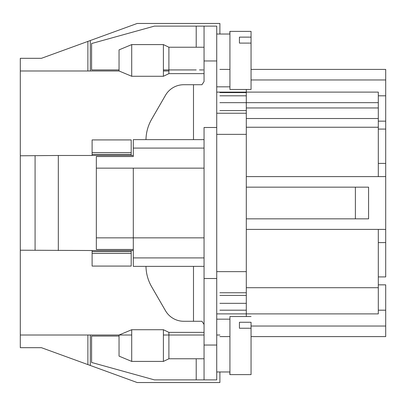 <?xml version="1.0" encoding="UTF-8"?>
<svg xmlns="http://www.w3.org/2000/svg" width="406" height="406" viewBox="0 0 406 406"><rect width="100%" height="100%" fill="white"/><g stroke="black" fill="none" stroke-linecap="round" stroke-linejoin="round"><path stroke-width="0.61" d="M204.056 81.164L204.056 26.111L216.728 26.111L216.728 278.511L204.056 278.511L204.056 379.889L154.422 379.889L91.583 362.467L91.583 336.067L119.044 336.067M229.852 34.028L229.852 31.389L229.852 34.028L219.895 34.028L219.895 23.467L137.172 23.467L90.31 40.524L90.31 70.989M250.974 31.389L229.852 31.389M355.387 187.161L368.577 187.161L368.577 218.839L355.387 218.839L355.387 187.161L246.3 187.161L246.3 218.839L355.387 218.839M216.728 127.489L204.056 127.489L204.056 278.511M35.083 250.208L35.083 155.792M87.889 70.989L87.889 41.407L41.422 58.317L20.3 58.317L20.3 250.208L92.111 250.522M20.3 155.792L58.317 155.478L58.317 250.522M229.928 34.028L216.728 34.028L216.728 86.833L229.928 86.833M216.728 345.567L216.728 371.972L229.928 371.972M246.3 89.472L246.3 271.644L216.728 271.644L216.728 379.889L204.056 379.889L204.056 328.672M193.495 139.634L193.495 84.722L183.776 84.722A21.122 21.122 -90 0 0 165.486 95.283L151.631 119.273A42.244 42.244 -90 0 0 145.977 139.634M145.977 266.366A42.244 42.244 -90 0 0 151.631 286.727L165.486 310.717A21.122 21.122 -90 0 0 183.776 321.278L201.944 321.278L193.495 321.278L193.495 266.366M119.044 69.933L91.583 69.933L91.583 43.533L154.422 26.111L204.056 26.111L204.056 77.328M196.215 69.933L163.4 69.933M216.728 26.111L204.056 26.111M199.483 69.933L203.315 69.933M193.495 84.722L201.944 84.722L204.056 81.55M204.056 237.85L133.3 237.85L133.3 249.467L96.339 249.467L96.339 156.533L133.3 156.533L133.3 155.478L131.189 155.478M131.189 152.575L92.111 152.575L92.111 139.918L131.189 139.918L131.189 155.452M92.111 155.452L92.111 152.575M92.111 155.478L58.317 155.478M131.189 250.548L131.189 266.082L92.111 266.082L92.111 250.548M92.111 253.425L131.189 253.425M131.189 250.522L133.3 250.522L133.3 249.467M199.483 379.889L216.728 379.889M204.056 324.45L201.944 321.278M96.339 242.6L96.339 249.467L96.339 237.85L133.3 237.85L133.3 168.15L133.3 266.366L204.056 266.366L204.056 324.836M131.717 361.411L119.044 356.128L119.044 335.011L131.717 329.728L131.717 361.411L163.4 361.411L163.4 329.728L131.717 329.728M163.4 361.411L168.896 358.772L168.896 332.367L163.4 329.728M204.056 345.567L204.056 358.772L204.056 345.567M204.056 60.433L204.056 47.228L204.056 60.433M204.056 47.228L168.896 47.228L168.896 73.633L204.056 73.633M168.896 73.633L163.4 76.272L163.4 44.589L168.896 47.228M20.3 70.989L119.044 70.989L119.044 49.872L131.717 44.589L131.717 76.272L163.4 76.272M133.3 156.533L133.3 139.634L204.056 139.634M96.339 237.85L96.339 168.15L204.056 168.15M133.3 257.917L204.056 257.917L204.056 266.366M96.339 168.15L96.339 156.533M219.895 371.972L219.895 382.533L137.172 382.533L41.422 347.683L20.3 347.683L20.3 335.011L131.717 335.011M216.728 335.011L219.895 335.011M90.31 335.011L90.31 365.476M87.889 364.593L87.889 335.011M204.056 335.011L163.4 335.011M246.3 187.161L246.3 92.598L219.895 92.598M246.3 284.845L246.3 316.528M216.728 313.889L246.3 313.889L246.3 218.839M378.306 313.889L246.3 313.889L378.306 313.889L378.306 229.4L385.7 229.4L385.7 242.6L385.7 206.695L385.7 271.117L385.7 242.6L378.306 242.6L378.306 295.406L378.306 284.845L385.7 284.845L385.7 310.189L385.7 284.845M385.7 185.425L385.7 134.883L385.7 199.305L385.7 134.883L385.7 163.4L378.306 163.4L378.306 110.594L378.306 121.15L385.7 121.15L385.7 276.922L378.306 276.922M385.7 163.4L385.7 134.883L385.7 176.6L378.306 176.6L378.306 92.111L219.895 92.111M385.7 326.033L385.7 310.189L385.7 336.594L385.7 326.033L251.05 326.033M378.306 129.078L385.7 129.078L385.7 69.406L251.05 69.406M385.7 220.575L385.7 271.117M385.7 219.367L385.7 206.695L385.7 219.367M385.7 134.883L385.7 199.305M378.306 121.155L378.306 127.24L246.3 127.24M219.895 310.189L246.3 310.189M378.306 310.189L385.7 310.189M219.895 336.594L229.928 336.594L219.895 336.594M251.05 336.594L385.7 336.594L251.05 336.594M219.895 113.233L216.728 113.233L219.895 113.233M246.3 292.767L219.895 292.767M163.4 70.989L168.896 70.989M87.889 41.407L90.31 40.524M385.7 176.6L385.7 229.4M246.3 229.4L378.306 229.4M246.3 176.6L378.306 176.6M216.728 113.233L246.3 113.233L216.728 113.233M385.7 186.633L385.7 207.466M219.895 69.406L229.928 69.406M219.895 95.811L246.3 95.811M378.306 95.811L385.7 95.811M246.3 118.516L378.306 118.516M20.3 250.208L20.3 335.011M229.852 371.972L229.852 374.611L229.852 371.972M251.05 43.102L239.433 43.102L239.433 37.129L251.05 37.129L251.05 89.472L229.928 89.472L229.928 31.389L251.05 31.389L251.05 37.129M239.433 43.102L239.433 37.129M251.05 316.528L229.928 316.528L229.928 374.611L251.05 374.611L251.05 328.241L239.433 328.241L239.433 322.262L251.05 322.262L251.05 362.898L251.05 322.262M239.433 328.241L239.433 322.262M251.05 374.611L251.05 368.871M204.056 60.961L216.728 60.961M196.215 47.228L196.215 26.111M131.189 155.432L92.111 155.432M92.111 154.376L131.189 154.376M92.111 250.568L131.189 250.568M131.189 251.624L92.111 251.624M196.215 379.889L196.215 358.772M216.728 345.039L204.056 345.039M133.3 148.083L204.056 148.083M219.895 102.672L378.306 102.672M246.3 134.356L216.728 134.356M246.3 92.111L216.728 92.111M246.3 287.707L378.306 287.707M251.05 79.967L385.7 79.967M219.895 110.594L246.3 110.594M246.3 107.955L378.306 107.955M219.895 295.406L246.3 295.406M219.895 303.328L246.3 303.328M168.896 358.772L204.056 358.772M168.896 332.367L204.056 332.367M119.044 70.989L131.717 76.272M131.717 44.589L163.4 44.589M229.928 319.167L216.728 319.167"/></g></svg>
